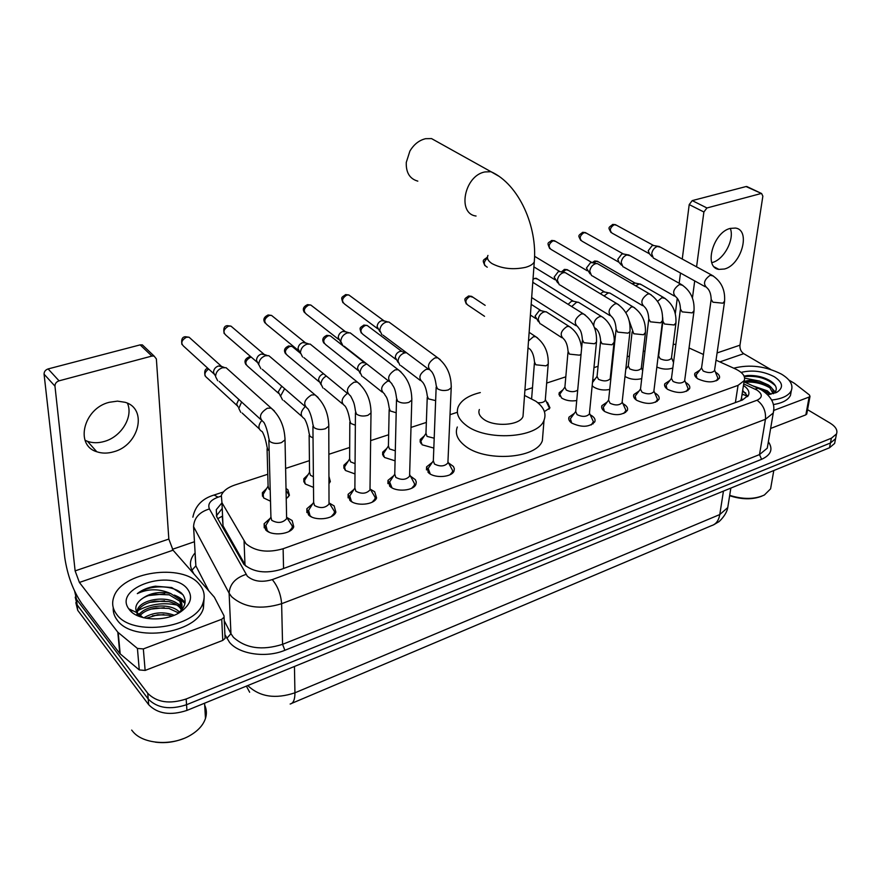 <?xml version="1.0" encoding="UTF-8"?>
<svg xmlns="http://www.w3.org/2000/svg" width="881" height="881" viewBox="0 0 881 881"><rect width="100%" height="100%" fill="white"/><g stroke="black" fill="none" stroke-linecap="round" stroke-linejoin="round"><path stroke-width="1.32" d="M672.699 360.538L673.701 361.221M641.742 378.599C635.884 380.107 630.356 379.436 625.158 376.594L624.992 376.484M609.729 389.435C603.859 390.624 598.551 389.854 593.816 387.122L592.175 385.713M592.704 380.35L595.038 379.116M576.725 400.536C570.921 401.461 565.855 400.602 561.538 397.97L559.16 392.816L562.937 389.798M546.473 401.934L547.608 402.639L549.964 407.903L544.392 411.603M433.815 448.088L422.131 444.795L420.226 439.509L424.279 435.941M395.073 460.829L384.468 457.448L382.684 452.151L386.803 448.429M354.988 473.923L345.55 470.52L343.898 465.212L348.083 461.325M313.493 487.38L305.344 484.032L303.824 478.724L308.075 474.661M270.5 501.201L263.76 497.996L262.373 492.699L266.69 488.47M286.017 488.459L287.944 489.869L289.42 495.265L286.226 498.822M715.482 372.223L716.132 372.586C719.017 374.425 720.085 376.319 719.348 378.279C714.634 382.828 707.531 383.037 698.005 378.918C695.197 377.09 694.151 375.207 694.889 373.291L699.811 370.152M685.55 382.409L686.475 382.938C689.294 384.788 690.33 386.715 689.57 388.708C684.702 393.455 677.445 393.697 667.809 389.457C665.056 387.607 664.054 385.713 664.803 383.764L669.813 380.482M654.726 392.904L655.927 393.598C658.691 395.459 659.682 397.408 658.911 399.434C653.867 404.401 646.467 404.687 636.71 400.304C634.034 398.454 633.065 396.527 633.824 394.556L638.923 391.131M622.955 403.696L624.475 404.577C627.162 406.449 628.109 408.421 627.338 410.469C622.096 415.678 614.542 416.019 604.674 411.493C602.064 409.621 601.139 407.683 601.91 405.678L607.097 402.099M590.215 414.819L592.054 415.887C594.664 417.781 595.578 419.763 594.785 421.845C589.356 427.296 581.636 427.692 571.637 423.012C569.104 421.14 568.223 419.18 569.005 417.142L574.28 413.398M448.473 462.866L453.418 466.467L454.343 468.703L454.045 470.961C452.019 477.26 434.873 478.603 428.684 472.91L426.591 466.864L432.241 462.382M410.139 475.883L415.403 479.716L416.273 481.962L415.953 484.231C413.861 490.838 396.098 492.358 389.964 486.422L388.003 480.354L393.763 475.663M370.615 489.373L374.678 491.752L376.583 497.941C374.414 504.868 356.001 506.586 349.922 500.386L348.116 494.307L353.975 489.407M329.703 503.315L334.119 505.903L335.87 512.114C333.635 519.372 314.506 521.321 308.504 514.845L306.852 508.755L312.81 503.624M287.349 517.731L292.151 520.55L293.747 526.761C291.435 534.382 271.535 536.573 265.633 529.811L264.124 523.732L270.181 518.347M222.364 517.378L223.025 525.825L245.887 566.164M267.769 474.253L234.786 485.035C227.716 487.446 223.234 490.882 221.34 495.353L221.957 502.732L245.931 543.687C255.325 551.429 267.714 553.125 283.12 548.742L738.058 385.36L744.214 380.636C745.656 376.374 742.727 372.487 735.448 368.963L716.033 360.175M741.923 400.183L741.67 397.893L740.602 400.668M645.002 350.935L643.229 351.519M629.419 356.034L627.184 356.761M612.68 361.507L611.998 361.728M598.078 366.276L593.959 367.619M565.811 376.826L546.66 383.081M532.542 387.695L524.922 390.195M457.36 412.275L450.026 414.676M426.36 422.417L411.009 427.428M388.653 434.74L370.637 440.621M349.691 447.471L328.866 454.277M309.429 460.642L285.609 468.428M675.859 344.46L673.227 344.262M703.445 354.481L689.041 347.962M328.932 476.368L330.331 481.577L328.954 483.592M672.82 368.016C667.787 369.745 662.468 369.425 656.83 367.058M836.014 436.436L835.562 438.716L830.442 443L186.541 704.723C170.022 710.097 157.247 708.192 148.206 699.007L77.121 604.862L75.215 597.142L77.121 604.862L148.206 699.007C157.247 708.192 170.022 710.097 186.541 704.723L830.442 443L835.562 438.716L836.014 436.436M835.078 441.172L834.626 443.462L829.506 447.757L186.926 710.416C170.451 715.801 157.699 713.896 148.68 704.701L77.726 610.346L75.821 602.626M221.704 503.15L216.274 509.67L216.858 517.037L243.883 564.347C253.232 572.221 265.599 573.916 280.984 569.445L742.419 400.007L748.498 395.25C749.775 391.913 748.09 388.653 743.454 385.449M138.097 610.478C150.31 604.069 163.227 602.252 176.85 605.027C163.227 602.252 150.31 604.069 138.097 610.478M807.547 409.665L830.056 423.078C835.706 426.602 837.853 430.236 836.498 433.959L831.378 438.22L186.166 698.996C169.604 704.348 156.785 702.454 147.733 693.281L76.526 599.355L74.676 591.338M172.368 549.326L194.327 541.771M742.672 390.448L747.848 396.351M216.33 515.947L221.968 508.755M127.426 403.223C133.582 416.724 121.358 436.866 104.299 441.447C98.298 443.176 92.692 443.132 87.494 441.326L85.028 440.258M109.299 402.287C83.563 408.332 74.522 445.334 96.778 451.744C102.009 453.539 107.647 453.55 113.693 451.788C139.165 445.301 147.931 408.608 125.08 402.298L117.481 401.13L109.299 402.287M225.029 636.908L225.096 638.362L222.772 640.399L221.737 619.266L143.339 648.923L145.134 670.43L139.275 669.934L119.805 653.559L81.658 603.353C73.09 590.688 67.452 575.414 64.765 557.53L44.072 374.172C44.072 371.639 45.416 369.888 48.114 368.93L59.06 380.834C56.329 381.814 54.963 383.587 54.963 386.142L75.127 570.877L79.4 582.451L117.801 632.184L137.425 648.427L143.339 648.923M222.772 640.399L145.134 670.43M221.737 619.266L224.082 617.251L223.994 615.764L214.336 597.164L173.05 550.196L168.833 539.062L156.366 358.93L154.109 356.067L151.873 356.067L140.145 344.878L48.114 368.93M140.145 344.878L142.37 344.889L144.451 346.861M151.873 356.067L59.06 380.834M183.325 738.652C174.185 742.231 164.824 743.399 155.243 742.132M204.7 705.24C206.639 709.425 206.903 713.83 205.471 718.444C203.258 725.041 198.181 730.679 190.241 735.371C172.467 746.064 143.9 744.423 133.306 732.078L131.676 730.096M199.403 584.422C204.106 589.907 205.328 595.952 203.093 602.571C196.364 628.021 132.073 637.205 116.655 614.321C112.669 609.057 111.678 603.419 113.682 597.417C121.071 571.692 182.675 562.827 199.403 584.422M204.095 598.331L203.412 608.242C196.716 633.769 132.591 642.998 117.195 620.059C114.255 616.226 112.944 612.108 113.253 607.703M177.224 613.848C185.285 607.637 187.168 601.227 182.852 594.631L171.751 587.55L155.397 586.184C148.107 587.352 142.072 589.83 137.315 593.629C148.052 588.552 159.186 588.53 170.716 593.552C158.217 590.964 147.843 593.376 139.583 600.776C135.597 604.762 134.771 608.749 137.106 612.747L143.107 617.636M129.408 609.718L128.736 608.804C113.12 587.616 171.74 568.311 187.323 588.794C193.181 596.624 190.99 604.3 180.748 611.799C166.013 622.118 137.502 620.973 129.408 609.718M181.321 609.74L180.308 608.209C177.929 605.203 174.185 603.011 169.075 601.635L154.935 601.128C145.64 602.912 139.804 606.491 137.436 611.855L137.139 612.802M137.051 613.165L136.94 615.423M181.915 609.564L180.187 606.469C171.971 594.488 140.85 598.166 137.293 610.093L137.282 615.577M178.524 612.879L168.855 608.419L156.289 607.978C148.25 609.289 142.612 612.119 139.352 616.447M179.768 612.427C170.716 601.855 143.162 605.291 138.361 616.061M172.015 616.072L168.513 615.158L157.754 614.773L146.059 618.275M174.196 615.235C163.403 611.37 153.283 612.229 143.845 617.812M182.004 609.465L179.834 601.205L169.229 594.818L153.668 594.257C147.446 595.457 142.755 597.637 139.583 600.776M180.902 610.731L181.519 609.167C182.565 605.544 181.971 602.307 179.724 599.454L170.716 593.552M142.05 611.766L137.194 615.356M182.026 606.018L174.559 601.976M185.065 602.758C182.907 599.543 179.317 596.988 174.284 595.082M131.533 610.676L131.709 612.086M163.877 614.586L152.402 615.786M164.251 607.725L151.014 609.101M164.516 600.842L149.726 602.362M184.955 603.397L177.808 597.461M164.703 593.926L148.515 595.556M131.61 610.709L131.643 612.02M181.982 593.585C172.07 584.345 148.559 584.896 137.315 593.629M439.156 142.832L431.536 138.592L425.622 138.691C419.158 140.222 413.916 144.352 409.885 151.103L406.273 162.423C405.91 172.654 409.764 178.887 417.814 181.134M479.363 409.533C478.108 412.771 479.363 415.865 483.129 418.838C493.327 427.285 519.988 425.622 523.006 416.427L523.303 412.429M524.536 395.426L535.868 401.251C543.874 407.143 546.594 413.464 544.029 420.226C538.203 438.309 485.211 441.557 465.432 424.741C458.23 418.938 455.84 412.914 458.274 406.681C461.391 400.084 468.736 395.382 480.31 392.574M543.004 432.802L542.366 440.654C536.551 459.012 483.999 462.371 464.386 445.334C457.25 439.454 454.893 433.353 457.305 427.01M270.908 517.158L265.93 525.34L267.262 530.703L269.267 532.234M288.957 531.507L292.029 528.005L292.36 526.122L289.386 521.53M268.859 440.313L270.93 517.114L271.733 520.33C277.658 523.567 282.625 523.028 286.633 518.711L286.589 516.574M217.717 380.757L215.57 376.616C215.812 372.322 218.081 369.37 222.386 367.751L226.076 367.707L229.335 370.626M214.909 375.24L213.499 372.366C213.676 369.282 215.305 367.157 218.4 365.989L222.552 366.815M329.02 502.093L329.02 504.075C325.188 508.161 320.354 508.645 314.528 505.518L313.636 502.302L308.592 510.374L310.057 515.748L311.577 516.916M331.256 516.607L334.152 513.326L334.483 511.542L331.774 507.17M260.875 368.665L258.728 364.459C259.025 360.23 261.25 357.323 265.412 355.748L268.837 355.693L271.921 358.303M258.739 364.679L256.492 360.34C256.701 357.301 258.298 355.208 261.294 354.074L265.115 354.757M354.889 487.986L349.801 495.926L351.398 501.289L352.455 502.126M372.134 502.203L374.877 499.131L375.196 497.446L372.74 493.283M355.439 412.782L354.889 488.008L355.858 491.224C361.606 494.23 366.32 493.8 369.987 489.924L370.009 488.085M302.579 356.981L300.432 352.719C300.784 348.535 302.976 345.682 306.995 344.152L310.189 344.086L313.085 346.42M300.465 353.325L298.042 348.722C298.285 345.715 299.859 343.656 302.756 342.566L306.28 343.127M394.765 474.154L389.644 481.962L392.001 487.832M411.669 488.272L414.246 485.387L414.555 483.801L409.632 474.54M396.494 399.743L394.765 474.187L395.811 477.392C401.483 480.31 406.064 479.925 409.577 476.236L409.764 475.3M342.896 345.66L340.771 341.354C341.167 337.236 343.315 334.428 347.224 332.93L350.186 332.853L352.907 334.945M340.837 342.324L338.227 337.478C338.513 334.505 340.055 332.489 342.863 331.421L346.112 331.895M433.331 460.785L428.166 468.472L430.258 474.011M449.927 474.793L452.349 472.095L452.647 470.586L450.632 466.842M436.161 387.144L433.331 460.829L434.454 464.023C440.037 466.831 444.52 466.49 447.889 462.999L447.955 461.424M381.891 334.703L379.788 330.364C380.24 326.289 382.354 323.536 386.131 322.083L388.906 321.994L391.45 323.867M379.898 331.663L377.123 326.598C377.431 323.668 378.951 321.686 381.682 320.64L384.678 321.036M591.239 424.95L593.387 421.669L592.021 418.717M582.308 340.848L575.7 411.559L577.11 414.665C582.407 417.12 586.504 416.911 589.367 414.037L589.488 412.903M532.807 282.118L534.04 283.098M575.711 411.482L570.414 418.739L571.681 423.045M623.913 413.42L625.928 410.348L624.684 407.573M615.995 330.188L608.595 400.194L610.07 403.256C615.301 405.634 619.31 405.458 622.074 402.716L622.184 401.67M559.27 284.761L557.376 280.356C558.003 276.524 559.953 273.98 563.212 272.703L565.217 272.603L567.045 273.705M557.673 282.834L554.16 277.075L558.367 271.568L560.426 271.722M608.606 400.106L603.276 407.253L604.399 411.295M655.607 402.243L657.501 399.346L656.378 396.736M648.658 319.869L640.498 389.16L642.04 392.199C647.216 394.501 651.136 394.336 653.801 391.726L653.922 390.757M591.592 275.654L589.741 271.238C590.402 267.461 592.318 264.939 595.49 263.694L597.384 263.595L599.091 264.597M590.061 273.881L586.449 268.044L590.578 262.626L592.506 262.747M640.509 389.072L635.168 396.131L636.137 399.908M686.376 391.384L688.16 388.664L687.136 386.219M680.33 309.87L671.465 378.456L673.073 381.462C678.183 383.687 682.026 383.554 684.603 381.055L684.713 380.163M622.966 266.8L621.171 262.384C621.865 258.651 623.748 256.173 626.832 254.961L630.212 255.754M621.512 265.181L619.09 262.461L617.79 259.278L621.865 253.937L623.66 254.036M671.476 378.356L666.113 385.327L666.961 388.862M716.264 380.834L717.927 378.279L717.002 375.989M711.055 300.179L701.54 368.06L703.203 371.033C708.258 373.192 712.024 373.081 714.502 370.692L714.623 369.877M653.427 258.188L651.698 253.794C652.414 250.094 654.275 247.66 657.27 246.471L660.453 247.187M652.061 256.712L649.506 253.937L648.24 250.755L652.259 245.491L653.933 245.579M701.551 367.972L696.166 374.843L696.904 378.147M288.516 496.796L288.902 494.891L286.226 490.728M267.064 448.759L268.099 486.081L268.892 489.065L270.192 489.979M240.766 412.341L238.784 408.41L241.625 402M238.046 406.912L236.659 404.104L238.795 399.412M268.077 486.158L263.254 494.197L263.441 497.666M329.417 483.085L329.802 481.268L328.943 478.857M304.793 483.449L304.672 480.211L309.539 472.271L310.42 475.233L313.394 476.764M282.57 399.996L280.576 395.998L284.629 388.686M280.587 396.329L278.286 391.825L281.766 386.208M344.779 469.716L344.713 466.688L349.636 458.869L350.583 461.853L355.065 463.659M322.975 388.047L320.992 384.006C321.235 380.504 323.008 377.839 326.333 376.033M321.036 384.678L318.559 379.953C318.823 377.046 320.365 375.031 323.173 373.929L323.635 373.819M389.16 409.577L388.422 445.94L389.435 448.914L395.305 450.797M362.08 376.473L360.109 372.388C360.527 368.401 362.631 365.648 366.419 364.139L366.881 364.029M360.186 373.39L357.543 368.456C357.84 365.582 359.349 363.611 362.08 362.531L365.285 362.983M388.422 445.918L383.455 453.627L383.477 456.446M420.953 443.595L420.975 440.974L425.975 433.386L427.054 436.392L434.201 438.209M399.941 365.263L397.992 361.144C398.443 357.201 400.514 354.492 404.192 353.028L405.756 352.785L402.727 351.871M398.091 362.443L395.294 357.323C395.624 354.481 397.111 352.543 399.754 351.486L400.877 351.31M549.028 409.247L549.348 407.925L547.96 405.04M537.773 402.705C541.65 402.98 544.15 402.21 545.262 400.403L545.35 399.258M534.415 363.071L531.628 398.619M567.97 352.356L564.897 387.144L566.252 390.041C570.558 392.166 574.379 392.21 577.705 390.151M540.009 323.712L538.203 319.517C538.809 315.75 540.747 313.218 544.018 311.896L546.176 311.786L548.015 312.953M538.445 321.73L535.086 316.092L539.271 310.608L541.496 310.795M564.897 387.078L559.776 394.236L559.655 396.175M600.523 341.96L597.065 376.44L598.485 379.304C603.595 381.572 607.505 381.385 610.192 378.764L610.302 377.784M571.703 306.566L576.405 302.359L578.443 302.26L580.161 303.317M568.113 304.33L571.593 301.137L573.674 301.291M597.076 376.363L592.484 382.541M632.118 331.873L628.296 366.044L629.772 368.886C634.827 371.077 638.659 370.923 641.258 368.423L641.357 367.509M604.069 295.961L607.857 293.109L609.773 292.999L611.392 293.968M600.435 293.769L602.989 291.941L604.928 292.063M662.798 322.094L658.625 355.946L660.166 358.754C665.166 360.891 668.91 360.758 671.421 358.358L671.531 357.521M635.653 285.829L639.408 283.946L641.731 284.893M632.073 283.748L635.311 283.109M730.294 228.399C713.092 232.232 703.456 267.648 718.885 269.388L724.457 269.013C741.45 264.95 751.097 229.919 735.459 228.069L730.294 228.399C734.765 239.291 724.017 259.609 712.333 262.516L711.793 262.659M806.798 413.751L805.851 414.841L809.121 397.045L773.892 410.381M805.851 414.841L770.633 428.463M675.298 313.691L677.258 298.34M679.174 283.264L680.484 273.033M682.257 259.058L689.206 204.59L692.235 200.604L706.936 207.971L703.886 211.991L696.574 266.844M770.721 369.447L743.718 353.677C740.954 351.684 739.699 348.854 739.963 345.176L762.858 196.166L761.613 193.534L746.042 186.552L692.235 200.604M746.042 186.552L747.451 186.827M760.876 193.578L706.936 207.971M694.702 280.918L692.433 298.009M809.121 397.045L810.002 396.351L809.375 394.919L794.508 383.378L788.88 380.063M761.746 496.19C752.385 499.78 741.681 499.626 729.633 495.706M771.238 485.167L770.589 488.845L764.389 495.001C754.709 499.428 743.135 499.538 729.688 495.353M733.741 368.192C749.709 364.161 765.611 366.133 781.436 374.117C790.092 379.381 793.385 384.865 791.336 390.558C788.759 395.679 782.196 398.851 771.635 400.051M791.16 391.549L790.488 395.338C788.209 400.018 782.493 403.091 773.32 404.577M773.705 393.554C777.306 390.393 777.097 386.847 773.078 382.927L770.853 381.198C763.926 376.98 756.085 375.086 747.319 375.526L744.093 376.121M744.643 378.147L759.543 381.066C753.596 379.898 748.443 380.052 744.071 381.528M741.097 372.41C752.308 369.723 763.353 371.154 774.245 376.716C782.713 382.266 783.771 387.343 777.405 391.946L767.792 394.765M769.73 394.501L767.109 392.32L759.807 388.862M771.007 394.259L767.362 390.845L752.991 385.9M759.543 381.066L768.342 384.942C772.329 387.728 773.925 390.646 773.144 393.73L769.851 387.772L768.1 386.429C760.248 381.869 752.341 380.383 744.39 381.969M760.611 389.138L759.863 388.906M775.258 391.968L772.197 388.642M762.043 383.411L749.048 381.33M763.893 377.817L747.319 375.526M768.816 393.631L763.442 390.911M769.906 387.816C762.109 383.345 753.828 381.495 745.062 382.277M775.423 385.801C767.417 378.367 757.043 375.317 744.302 376.627M244.973 564.798L244.07 541.209M747.044 396.252L743.784 394.666L741.978 394.842M222.309 516.178L217.772 518.645M283.561 568.509L283.12 548.742M223.025 525.825L221.957 502.732M735.382 402.584L738.058 385.36M247.836 685.517L248.178 685.936C260.027 696.937 275.61 699.228 294.937 692.807C294.959 699.569 293.362 703.313 290.146 704.029M246.383 686.112L249.653 692.235M291.831 703.313L711.529 525.649C715.967 524.305 718.72 520.605 719.788 514.548L727.75 507.577L728.367 503.679M294.452 666.465L294.937 692.807L719.788 514.548L723.444 491.113M829.506 447.757L831.378 438.22M186.926 710.416L186.166 698.996M148.68 704.701L147.733 693.281M77.726 610.346L76.526 599.355M221.065 496.179L218.059 497.17C210.317 500.122 207.431 504.042 209.425 508.943L247.286 576.141C253.585 581.493 261.921 582.649 272.284 579.61L757.043 400.227C762.693 397.507 762.682 394.137 757.01 390.118L743.696 383.896M773.804 408.971L773.265 413.024L765.446 419.279L281.623 603.705C260.809 609.982 244.125 607.637 231.582 596.69L229.115 593.199L230.954 633.714L233.388 637.282C245.722 648.416 262.12 650.773 282.57 644.33L759.51 454.596L767.263 448.165L767.88 444.564M768.364 441.744C773.331 449.101 771.073 454.97 761.591 459.32L284.871 650.288L282.57 644.33L281.623 603.705C280.852 594.29 277.746 586.25 272.284 579.61M760.193 389.226L758.089 388.224L755.061 389.105M284.871 650.288C266.062 658.217 239.169 654.297 229.523 642.337L224.919 634.639M193.765 573.718L191.97 570.194C189.206 564.38 190.208 558.664 194.987 553.037M246.03 574.423C235.425 577.87 229.787 584.136 229.115 593.199L193.567 526.651L195.868 565.855L208.687 590.655M195.164 556.175L195.868 565.855L191.97 570.194M224.259 620.775L230.954 633.714L226.802 638.318M757.043 400.227C763.287 404.886 766.085 411.229 765.446 419.279L759.51 454.596L761.591 459.32M218.059 497.17L214.083 495.023L213.059 495.342M209.425 508.943C199.37 512.015 194.084 517.929 193.567 526.651M742.496 391.516L745.767 393.025M168.833 539.062L75.127 570.877M173.05 550.196L79.4 582.451M119.805 653.559L117.801 632.184M54.963 386.142L44.072 374.172M118.197 632.591L120.201 653.966M139.275 669.934L137.425 648.427M487.942 255.424C486.642 258.243 488.008 260.963 492.027 263.606C501.84 268.705 512.995 269.96 525.483 267.361C530.087 266.073 533.016 264.256 534.271 261.921L534.514 258.386M476.059 216.021C456.876 213.797 464.331 175.484 484.979 171.938L490.992 171.718L498.822 176.2M214.479 374.359L184.349 346.85C180.407 343.612 181.112 340.396 186.464 337.214L189.085 337.225L191.419 339.328M185.098 336.806L186.464 337.214M274.409 410.987L271.15 408.101L267.384 408.222C259.543 413.156 258.386 417.891 263.926 422.417C265.908 425.941 267.527 431.227 268.804 438.264L269.63 441.326C272.714 443.55 276.656 443.98 281.435 442.625L285.026 439.861L284.97 437.802M257.803 362.774L226.461 335.683C222.607 332.5 223.3 329.318 228.542 326.135L230.976 326.135L233.19 328.018M227.133 325.761L228.542 326.135M318.074 397.441L314.991 394.853L311.5 394.974C303.824 399.886 302.679 404.566 308.075 409.004C310.277 412.715 311.885 417.847 312.898 424.4L313.812 427.45C316.94 429.609 320.816 430.027 325.43 428.728L328.778 426.151L328.767 424.246M298.461 350.517L267.196 324.869C263.441 321.741 264.124 318.592 269.267 315.431L271.535 315.42L273.617 317.105M267.813 315.079L269.267 315.431M360.219 384.391L357.312 382.057L354.074 382.2C346.563 387.078 345.429 391.693 350.671 396.065L352.433 399.556C353.138 401.626 354.184 401.714 355.45 411.02L356.453 414.07C359.613 416.162 363.424 416.57 367.895 415.314L371.011 412.914L371.022 411.152M338.7 339.449L306.643 314.396C302.976 311.323 303.659 308.207 308.691 305.057L310.806 305.035L312.766 306.544M307.194 304.727L308.691 305.057M400.921 371.815L398.201 369.712L395.184 369.855C387.838 374.7 386.704 379.259 391.792 383.554C392.452 386.164 394.985 385.691 396.527 398.113L397.617 401.152C400.811 403.179 404.566 403.586 408.883 402.364L411.801 400.128L411.834 398.487M377.641 328.712L344.834 304.242C341.266 301.225 341.949 298.141 346.883 295.014L348.865 294.981L350.704 296.335M345.352 294.706L346.883 295.014M440.269 359.668L437.714 357.785L434.906 357.928C427.714 362.73 426.591 367.245 431.525 371.463C433.826 374.37 435.39 379.105 436.216 385.647L437.383 388.675C440.61 390.635 444.31 391.032 448.495 389.854L451.215 387.761L451.281 386.252M487.281 267.196L486.356 266.613C483.306 264.355 483.68 261.525 487.501 258.133M486.741 257.549L487.182 257.439C482.48 260.644 482.447 259.939 484.858 265.599M585.347 315.09L583.387 313.856L581.24 313.988C574.632 318.647 573.509 322.942 577.859 326.895L579.709 329.417C581.086 331.245 581.978 334.692 582.407 339.758L583.883 342.687L594.367 343.766L596.47 342.169L596.58 341.079M618.825 304.837L616.997 303.725L614.971 303.857C608.496 308.471 607.372 312.722 611.59 316.609C614.233 319.142 615.742 323.338 616.105 329.197L617.647 332.093L627.988 333.15L629.97 331.641L630.08 330.639M587.131 270.709L551.032 249.4C548.015 246.658 548.698 243.784 553.092 240.766L555.691 241.438M551.385 240.568L553.092 240.766M651.29 294.915L649.572 293.913L647.678 294.045C641.335 298.604 640.201 302.811 644.286 306.643C646.984 309.121 648.482 313.218 648.768 318.955L650.376 321.818L660.585 322.853L662.556 320.519M618.495 261.998L582 241.163C579.059 238.454 579.753 235.612 584.07 232.617L586.504 233.223M582.341 232.43L584.07 232.617M682.786 285.301L679.394 284.519C673.172 289.045 672.038 293.197 675.991 296.974C678.744 299.386 680.22 303.405 680.44 309.022L682.125 311.863L692.191 312.876L694.052 310.685M648.945 253.519L612.108 233.146C609.256 230.481 609.949 227.661 614.178 224.699L616.469 225.239M612.427 224.523L614.178 224.699M713.346 275.984L710.163 275.279C704.073 279.762 702.928 283.869 706.749 287.591C709.546 289.948 711.022 293.88 711.165 299.397L712.916 302.194L722.849 303.185L724.611 301.148M237.65 406.108L207.288 378.07C203.753 375.416 204.205 372.399 208.654 369.051M261.47 420.843C257.858 425.798 258.122 429.399 262.252 431.635C264.201 435.005 265.787 440.071 267.009 446.843L267.813 449.75L269.134 450.654M278.616 393.367L248.112 366.639C244.5 363.589 245.226 360.505 250.281 357.411L251.393 357.234M248.827 357.014L250.281 357.411M305.156 406.703C300.168 411.812 299.925 415.81 304.43 418.684C306.533 422.098 308.097 427.032 309.132 433.463L310.002 436.37L313.03 437.879M318.944 381.671L287.635 355.572C284.111 352.565 284.827 349.515 289.783 346.431L292.074 346.409L293.99 347.995M288.285 346.057L289.783 346.431M347.433 393.4C341.211 398.333 340.462 402.584 345.176 406.152C347.257 409.169 348.799 413.96 349.834 420.534L350.792 423.442L355.34 425.215M357.983 370.339L325.926 344.845C322.479 341.883 323.195 338.877 328.062 335.804L330.188 335.771L332.005 337.192M326.51 335.452L328.062 335.804M387.915 380.999C380.933 385.57 379.832 389.909 384.59 394.027C385.25 396.835 387.255 394.754 389.193 408.046L390.228 410.942L396.186 412.782M395.778 359.338L363.038 334.439C359.679 331.531 360.384 328.547 365.152 325.496L367.157 325.452L368.864 326.741M363.578 325.166L365.152 325.496M428.529 369.216L426.03 369.403C419.191 373.951 418.09 378.246 422.726 382.288C424.95 385.129 426.47 389.688 427.285 395.954L428.386 398.84L435.643 400.624M484.55 316.312L467.822 305.046C464.716 302.271 465.421 299.386 469.925 296.379L472.998 297.271M468.252 296.115L469.925 296.379M528.016 347.786L530.054 349.239C532.487 351.849 533.963 356.089 534.492 361.948L535.813 364.789L546 365.846L548.202 364.139L548.29 363.016M528.512 340.958L533.335 336.784L535.659 336.652L537.619 337.974M570.954 327.633L569.115 326.444L566.935 326.565C560.624 330.981 559.534 335.077 563.653 338.888C566.142 341.421 567.606 345.572 568.058 351.31L569.445 354.129L579.5 355.164L581.053 354.261M533.005 279.365L534.811 278.352L537.52 279.068M573.068 301.06L536.276 278.297L534.811 278.352M594.532 327.754L596.25 328.833C598.794 331.311 600.247 335.364 600.622 340.991L602.075 343.777L611.987 344.801L614.035 342.324M593.75 325.871C593.695 321.565 595.622 318.493 599.532 316.653L601.58 316.532L603.309 317.612M562.838 272.229L565.888 269.718L568.432 270.368M564.126 269.509L565.888 269.718M629.133 320.541L633.736 333.745L643.526 334.747L645.465 332.423M625.884 312.678L631.17 307.04L633.098 306.918L634.716 307.887M593.695 262.99L596.096 261.327L598.507 261.91M594.323 261.128L596.096 261.327M662.677 317.49L662.897 321.268L664.472 323.999L674.141 324.979L675.98 322.809M657.611 301.346L661.884 297.701L665.232 298.461M739.963 345.176L717.09 352.94M743.718 353.677L719.843 361.904M703.886 211.991L689.206 204.59M559.16 392.816L558.995 394.743M420.226 439.509L420.149 442.13M382.684 452.151L382.629 454.97M343.898 465.212L343.898 468.252M303.824 478.724L303.868 481.995M262.373 492.699L262.472 496.212M694.889 373.291L694.668 374.888M664.803 383.764L664.582 385.493M633.824 394.556L633.615 396.428M601.91 405.678L601.701 407.705M569.005 417.142L568.807 419.345M426.591 466.864L426.481 469.892M388.003 480.354L387.937 483.636M348.116 494.307L348.105 497.853M306.852 508.755L306.896 512.588M264.124 523.732L264.245 527.851M747.661 396.604L742.121 393.895M741.229 399.589L744.214 380.636M730.845 488.085L727.75 507.577C726.627 515.077 718.235 522.642 718.4 521.981L713.665 524.79M834.626 443.462L836.498 433.959M767.946 444.211L773.265 413.024C775.478 404.126 771.415 396.351 761.074 389.688L744.027 381.803M223.4 491.961L214.083 495.023C202.212 498.558 195.142 505.947 192.873 517.191M216.55 515.297L216.274 509.67M87.494 441.326L96.778 451.744M154.109 356.067L142.37 344.889M224.082 617.251L225.096 638.362M204.579 703.203L205.471 718.444M203.093 602.571L203.412 608.242M137.106 612.747L128.736 608.804M137.293 610.093L137.436 611.855M181.519 609.167L181.574 609.982M177.951 613.462L180.748 611.799M523.006 416.427L534.271 261.921C537.575 227.155 519.195 184.327 490.992 171.718L431.536 138.592M544.029 420.226L542.366 440.654M181.927 344.493C181.101 339.438 182.279 336.85 185.451 336.729L189.085 337.225L221.065 365.967M292.029 528.005L292.051 529.272M286.843 517.599L292.36 526.122M286.633 518.711L285.026 439.861C284.585 426.679 279.96 416.085 271.15 408.101L226.076 367.707M266.04 528.974L266.073 530.23M260.655 419.422L219.215 381.484M219.798 365.791L224.325 367.465M224.159 333.547C223.168 328.404 224.281 325.772 227.496 325.673L230.976 326.135L263.771 354.041M334.152 513.326L334.152 514.57M329.219 503.029L334.483 511.542M329.02 504.075L328.778 426.151C328.514 413.068 323.911 402.628 314.991 394.853L268.837 355.693M308.625 513.744L308.647 514.978M313.636 502.302L312.92 426.305M304.98 406.339L262.285 369.326M262.593 353.887L267.207 355.484M265.016 322.942C262.791 319.66 263.848 317.006 268.187 314.98L271.535 315.42L305.068 342.511M374.877 499.131L374.854 500.353M370.174 488.933L375.196 497.446M369.987 489.924L371.011 412.914C370.901 399.93 366.331 389.644 357.312 382.057L310.189 344.086M349.79 499.042L349.779 500.265M347.764 393.675L303.901 357.576M303.956 342.379L308.669 343.898M304.573 312.656C302.216 309.33 303.218 306.654 307.59 304.628L310.806 305.035L345.011 331.366M414.246 485.387L414.213 486.587M409.577 476.236L411.801 400.128C411.834 387.244 407.297 377.112 398.201 369.712L350.186 332.853M389.578 484.858L389.556 486.048M389.072 381.418L344.141 346.211M343.986 331.256L348.766 332.699M342.896 302.69C341.068 296.93 340.969 297.866 345.748 294.606L348.865 294.981L383.687 320.585M452.349 472.095L452.294 473.262M448.066 462.107L452.647 470.586M447.889 462.999L451.215 387.761C451.391 374.998 446.898 364.998 437.714 357.785L388.906 321.994M428.067 471.148L428.023 472.304M428.981 369.557L383.07 335.198M382.717 320.486L387.574 321.862M593.122 422.88L593.023 423.937M589.532 413.332L593.387 421.669M589.367 414.037L596.47 342.169C597.131 329.846 592.77 320.409 583.387 313.856L532.785 282.316M570.238 420.678L570.139 421.713M575.91 325.651L531.672 297.547M625.675 411.482L625.565 412.506M622.217 402.044L625.928 410.348M622.074 402.716L629.97 331.641C630.73 319.44 626.402 310.134 616.997 303.725L565.217 272.603M534.591 256.305L559.809 271.502M603.089 409.048L602.989 410.05M609.773 315.497L560.14 285.081M559.105 271.447L564.247 272.526M533.908 266.899L554.843 279.684M549.711 248.585C546.903 242.077 547.652 243.442 551.836 240.458L554.446 240.722L591.944 262.549M657.259 400.426L657.138 401.417M653.944 391.098L657.501 399.346M653.801 391.726L662.446 321.444C663.305 309.352 659.01 300.168 649.572 293.913L597.384 263.595M634.97 397.772L634.86 398.752M642.579 305.641L592.406 275.94M591.283 262.505L596.47 263.529M580.766 240.414C578.266 235.392 577.628 235.976 582.804 232.32L585.347 232.573L623.153 253.86M687.929 389.688L687.797 390.635M684.735 380.46L688.16 388.664M684.603 381.055L693.942 311.544C694.889 299.562 690.638 290.51 681.178 284.387L628.605 254.862M665.915 386.847L665.794 387.794M674.405 296.06L623.737 267.064M622.526 253.816L627.746 254.807M610.951 232.474C608.342 227.364 607.747 228.124 612.901 224.413L615.39 224.644L653.471 245.425M717.707 379.248L717.575 380.174M714.634 370.13L717.927 378.279M714.502 370.692L724.501 301.93C725.537 290.069 721.319 281.149 711.848 275.158L658.944 246.372M695.968 376.253L695.847 377.156M705.263 286.765L654.165 258.441M652.876 245.381L658.14 246.317M205.075 375.912C204.139 371.242 205.086 368.721 207.916 368.368M286.061 490.464L288.902 494.891M259.267 428.871L242.143 413.013M245.997 364.679C243.971 361.364 245.028 358.776 249.18 356.915L250.953 356.849M328.943 479.87L329.802 481.268M309.55 472.249L309.143 435.247M301.599 416.195L283.858 400.613M285.631 353.799C283.462 350.451 284.464 347.841 288.649 345.969L292.074 346.409L300.454 353.303M349.636 458.88L349.823 422.186M342.511 403.916L324.197 388.609M324.021 343.238C321.73 339.857 322.677 337.225 326.884 335.353L330.188 335.771L364.238 362.465M382.079 392.023L363.225 376.991M363.28 362.344L365.736 363.126M361.243 332.985C359.393 327.347 359.448 328.117 363.963 325.067L367.157 325.452L401.769 351.42M425.964 433.419L427.241 397.375M420.358 380.493L401.02 365.736M466.324 303.978C464.067 298.285 464.188 299.144 468.67 296.005L471.588 296.335L485.167 305.355M545.405 399.71L549.348 407.925M545.262 400.403L548.202 364.139C548.676 352.312 544.491 343.15 535.659 336.652L529.14 332.335M581.614 348.281C580.48 338.469 576.317 331.19 569.115 326.444L546.176 311.786M531.177 304.352L540.835 310.53M561.825 337.687L540.868 324.043M540.13 310.464L545.218 311.698M530.395 315.068L535.692 318.504M610.335 378.147L610.808 379.215M610.192 378.764L613.936 343.293C615.268 338.359 612.68 323.338 601.58 316.532L578.443 302.26M572.408 301.005L577.529 302.172M561.384 271.921L564.567 269.388L567.265 269.663L604.377 291.864M641.379 367.829L642.667 370.78M641.258 368.423L645.366 333.326C646.125 321.785 642.04 312.986 633.098 306.918L609.773 292.999M628.307 365.967L625.785 369.304M603.76 291.809L608.914 292.933M592.164 262.615L594.763 261.007L597.406 261.272L634.805 282.922M671.553 357.807L673.525 362.52M671.421 358.358L675.87 323.635C676.729 312.204 672.666 303.527 663.701 297.58L640.223 284.012M658.636 355.869L658.129 356.541M634.21 282.878L639.408 283.946M714.348 266.954L718.885 269.388M761.613 193.534L746.78 186.508M810.002 396.351L806.732 414.125M773.793 470.531L770.589 488.845M791.336 390.558L790.488 395.338M775.401 392.937L777.405 391.946"/></g></svg>

